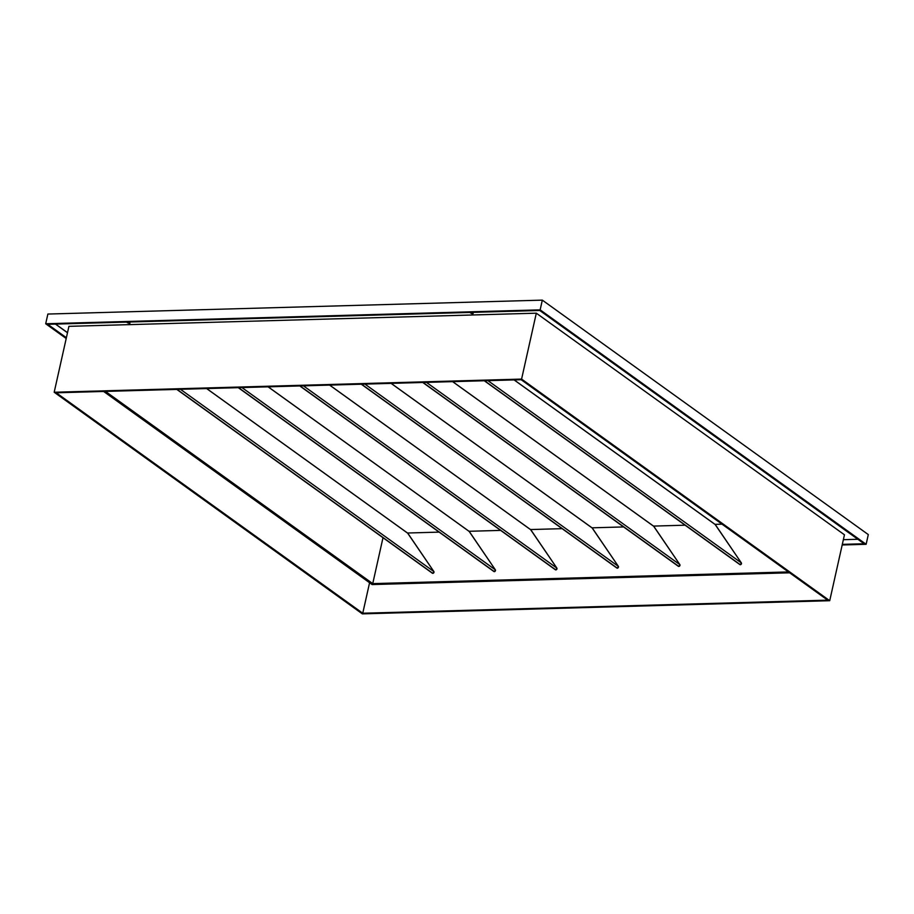 <?xml version="1.0" encoding="UTF-8"?>
<svg xmlns="http://www.w3.org/2000/svg" width="914" height="914" viewBox="0 0 914 914"><rect width="100%" height="100%" fill="white"/><g stroke="black" fill="none" stroke-linecap="round" stroke-linejoin="round"><path stroke-width="1.37" d="M129.377 323.385L127.206 322.528L129.388 322.596L129.982 323.202L129.377 323.385L127.229 322.653L129.377 323.385L129.537 322.665L129.377 323.385M472.538 313.731L470.379 312.862L472.549 312.931L473.144 313.548L472.035 313.708L470.402 312.805L472.538 313.731L472.698 312.999L472.538 313.731M55.594 324.093L67.51 332.673L55.594 324.093M843.359 539.683L857.858 539.271L843.359 539.683M68.927 326.332L536.312 313.182L844.456 534.804L536.312 313.182L521.586 379.093L829.718 600.704L844.456 534.804L829.718 600.704L362.332 613.865L54.189 392.243L521.586 379.093L536.312 313.182L68.927 326.332L54.189 392.243L68.927 326.332M829.718 600.704L362.332 613.865L54.189 392.243L521.586 379.093L829.718 600.704M56.234 392.792L362.755 613.237L827.684 600.155L521.163 379.71L56.234 392.792L521.163 379.71L827.684 600.155L362.755 613.237L56.234 392.792M369.576 582.732L362.755 613.237L369.576 582.732M407.495 533.045A1.131 0.845 -54.3 0 1 407.861 533.308L206.61 388.553L407.861 533.308L433.876 571.57L432.825 573.364A1.131 0.845 -54.3 0 1 432.242 573.078L177.03 389.387L432.825 573.364A1.131 0.845 -54.3 0 0 433.876 571.57L180.435 389.295L433.876 571.57L407.61 533.091M468.996 531.32A1.131 0.845 -54.3 0 1 469.362 531.571L268.099 386.828L469.362 531.571L495.377 569.845L494.325 571.638A1.131 0.845 -54.3 0 1 493.743 571.353L238.531 387.662L494.325 571.638A1.131 0.845 -54.3 0 0 495.377 569.845L241.936 387.559L495.377 569.845L469.111 531.354M530.497 529.583A1.131 0.845 -54.3 0 1 530.863 529.846L329.6 385.091L530.863 529.846L556.877 568.108L555.826 569.902A1.131 0.845 -54.3 0 1 555.244 569.616L300.021 385.925L555.826 569.902A1.131 0.845 -54.3 0 0 556.877 568.108L303.437 385.834L556.877 568.108L530.611 529.629M591.998 527.858A1.131 0.845 -54.3 0 1 592.352 528.109L391.101 383.366L592.352 528.109L618.378 566.383L617.327 568.177A1.131 0.845 -54.3 0 1 616.744 567.891L361.521 384.2L617.327 568.177A1.131 0.845 -54.3 0 0 618.378 566.383L364.937 384.097L618.378 566.383L592.112 527.892M653.499 526.121A1.131 0.845 -54.3 0 1 653.853 526.384L452.601 381.629L653.853 526.384L679.867 564.646L678.828 566.44A1.131 0.845 -54.3 0 1 678.234 566.154L423.022 382.463L678.828 566.44A1.131 0.845 -54.3 0 0 679.867 564.646L426.438 382.372L679.867 564.646L653.613 526.167M714.988 524.396A1.131 0.845 -54.3 0 1 715.354 524.647L514.102 379.904L715.354 524.647L741.368 562.921L740.317 564.715A1.131 0.845 -54.3 0 1 739.734 564.429L484.523 380.738L740.317 564.715A1.131 0.845 -54.3 0 0 741.368 562.921L487.939 380.635L741.368 562.921L715.102 524.43M469.019 531.285L500.632 530.394L469.019 531.285M530.52 529.549L562.133 528.658L530.52 529.549M592.021 527.824L623.634 526.932L592.021 527.824M653.521 526.087L685.134 525.196L653.521 526.087M715.011 524.362L722.014 524.168L715.011 524.362M788.428 571.936L372.741 583.623L383 537.718L372.741 583.623L788.428 571.936M407.518 533.011L439.131 532.119L407.518 533.011M372.112 584.56L103.625 391.455L372.112 584.56L789.65 572.804L372.112 584.56M105.476 391.409L372.741 583.623L105.476 391.409M45.7 323.762L540.151 309.857L866.129 544.298L842.182 544.973L866.129 544.298L540.151 309.857L45.7 323.762L66.208 338.511L45.7 323.762L47.871 314.05L542.322 300.135L868.3 534.587L866.129 544.298L868.3 534.587L542.322 300.135L540.151 309.857L542.322 300.135L47.871 314.05L45.7 323.762M864.084 543.75L539.728 310.474L47.745 324.31L66.379 337.723L47.745 324.31L539.728 310.474L864.084 543.75L842.32 544.367L864.084 543.75M67.487 332.742L55.468 324.093L67.487 332.742M715.194 524.487L514.159 379.904M739.894 564.589L484.283 380.738M653.704 526.224L452.67 381.629M678.394 566.326L422.782 382.475M592.203 527.949L391.169 383.366M616.893 568.051L361.281 384.2M530.703 529.686L329.668 385.091M555.404 569.776L299.781 385.937M469.202 531.411L268.168 386.828M493.903 571.513L238.28 387.662M407.701 533.148L206.667 388.553M432.402 573.238L176.779 389.398"/></g></svg>
